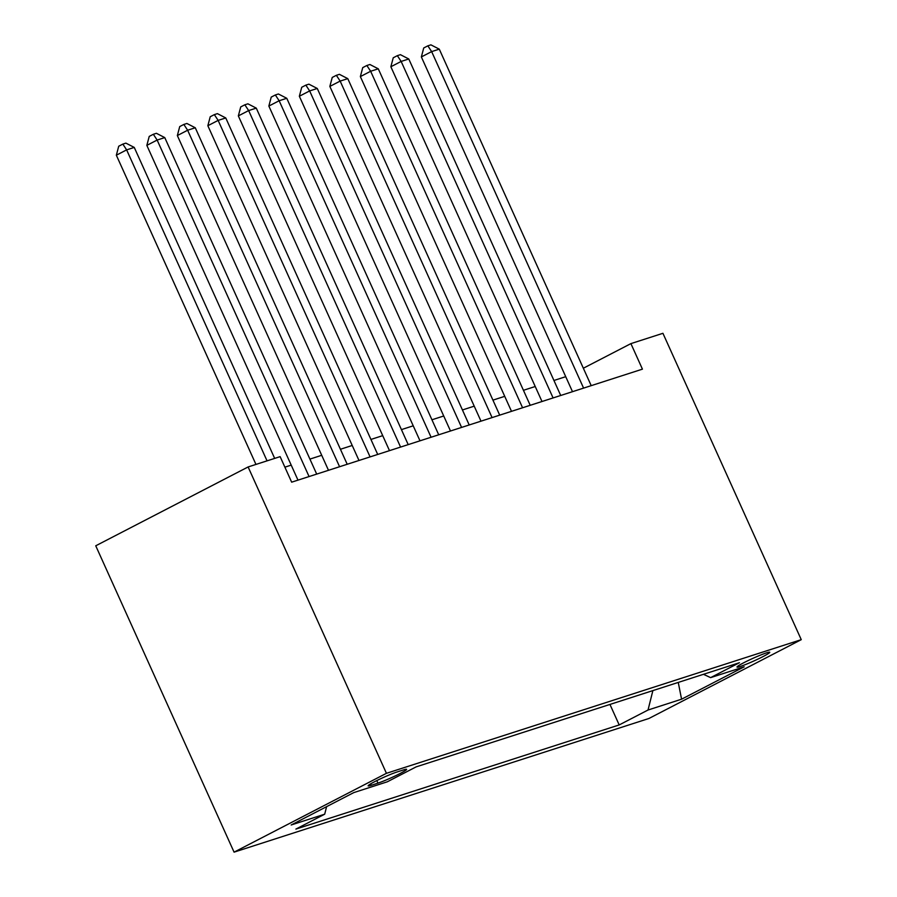 <?xml version="1.0" encoding="UTF-8"?>
<svg xmlns="http://www.w3.org/2000/svg" width="897" height="897" viewBox="0 0 897 897"><rect width="100%" height="100%" fill="white"/><g stroke="black" fill="none" stroke-linecap="round" stroke-linejoin="round"><path stroke-width="1.35" d="M766.565 652.848A17.985 1.402 155.7 0 0 747.975 660.652A17.985 1.402 155.7 0 0 736.998 667.065A17.985 1.402 155.7 0 0 740.204 666.493A17.985 1.402 155.7 0 0 758.795 658.69A17.985 1.402 155.7 0 0 769.772 652.276A17.985 1.402 155.7 0 0 766.565 652.848M234.072 852.15L648.89 718.497L801.256 639.662L386.439 773.315L234.072 852.15L95.744 545.791L248.11 466.956L386.439 773.315M248.11 466.956L280.133 456.64L291.66 482.171L642.431 369.149L630.905 343.618L583.342 368.23M371.246 785.29L377.951 783.126A17.424 1.357 155.7 0 0 395.958 775.569A17.424 1.357 155.7 0 0 406.599 769.346A17.424 1.357 155.7 0 0 403.482 769.918L396.777 772.07A17.424 1.357 155.7 0 0 378.769 779.628A17.424 1.357 155.7 0 0 368.129 785.85A17.424 1.357 155.7 0 0 371.246 785.29L370.618 783.888M703.45 674.309L710.615 677.627L739.442 662.715L416.13 766.879L387.302 781.803L353.754 792.612L291.155 824.993L324.703 814.184L295.887 829.097L619.199 724.933L648.026 710.02L652.881 690.6M710.615 677.627L744.174 666.819L681.574 699.2L648.026 710.02M630.905 343.618L662.928 333.303L801.256 639.662M565.727 376.684L553.942 380.474M535.229 386.506L523.433 390.307M504.719 396.339L492.935 400.129M474.221 406.162L462.437 409.963M443.723 415.995L431.928 419.785M413.225 425.817L401.43 429.618M382.716 435.65L370.932 439.44M352.218 445.473L340.423 449.274M321.72 455.295L309.925 459.096M291.211 465.128L284.887 467.169M326.598 806.661L324.703 814.184M609.949 704.437L619.199 724.933M681.574 699.2L678.255 682.426M267.048 460.856L126.634 149.877L134.258 147.422L274.673 458.401M255.959 464.433L116.341 155.215L126.634 149.877L122.844 144.103L125.894 143.128L134.258 147.422M116.341 155.215L118.718 146.233L122.844 144.103M309.073 476.554L157.143 140.055L164.768 137.6L316.697 474.098M297.983 480.13L146.839 145.381L157.143 140.055L153.342 134.281L156.392 133.294L164.768 137.6M146.839 145.381L149.227 136.411L153.342 134.281M339.582 466.732L187.641 130.233L195.266 127.766L347.206 464.276M328.493 470.308L177.348 135.559L187.641 130.233L183.84 124.448L186.89 123.472L195.266 127.766M177.348 135.559L179.725 126.578L183.84 124.448M370.08 456.898L218.139 120.4L225.764 117.944L377.704 454.443M358.991 460.475L207.846 125.726L218.139 120.4L214.349 114.625L217.399 113.639L225.764 117.944M207.846 125.726L210.223 116.756L214.349 114.625M400.578 447.076L248.648 110.578L256.273 108.122L408.202 444.62M389.489 450.653L238.344 115.904L248.648 110.578L244.847 104.792L247.897 103.817L256.273 108.122M238.344 115.904L240.732 106.922L244.847 104.792M431.087 437.254L279.146 100.744L286.771 98.289L438.711 434.787M419.998 440.819L268.853 106.07L279.146 100.744L275.345 94.97L278.395 93.983L286.771 98.289M268.853 106.07L271.23 97.1L275.345 94.97M461.585 427.421L309.644 90.922L317.269 88.467L469.209 424.965M450.496 430.997L299.351 96.248L309.644 90.922L305.843 85.137L308.893 84.161L317.269 88.467M299.351 96.248L301.728 87.278L305.843 85.137M492.083 417.598L340.154 81.089L347.778 78.633L499.707 415.132M480.994 421.164L329.849 86.415L340.154 81.089L336.353 75.314L339.402 74.328L347.778 78.633M329.849 86.415L332.238 77.445L336.353 75.314M522.581 407.765L370.652 71.267L378.276 68.811L530.217 405.309M511.503 411.342L360.359 76.593L370.652 71.267L366.851 65.492L369.9 64.506L378.276 68.811M360.359 76.593L362.736 67.623L366.851 65.492M553.09 397.943L401.15 61.433L408.774 58.978L560.715 395.487M542.001 401.508L390.857 66.759L401.15 61.433L397.349 55.659L400.398 54.672L408.774 58.978M390.857 66.759L393.234 57.789L397.349 55.659M583.588 388.109L431.648 51.611L439.283 49.156L591.213 385.654M572.499 391.686L421.355 56.937L431.648 51.611L427.858 45.837L430.908 44.85L439.283 49.156M421.355 56.937L423.732 47.967L427.858 45.837M376.807 780.581L377.951 783.126"/></g></svg>
